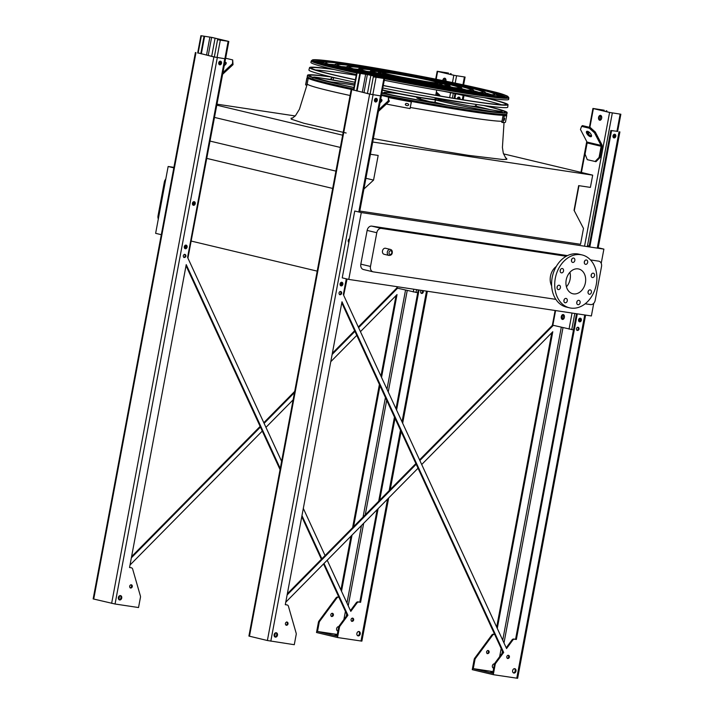 <?xml version="1.0" encoding="UTF-8"?>
<svg xmlns="http://www.w3.org/2000/svg" width="714" height="714" viewBox="0 0 714 714"><rect width="100%" height="100%" fill="white"/><g stroke="black" fill="none" stroke-linecap="round" stroke-linejoin="round"><path stroke-width="1.07" d="M385.542 248.267A3.088 2.356 103.4 0 0 382.534 250.721A3.088 2.356 103.4 0 0 384.105 254.273L388.934 255.425A3.088 2.356 -76.6 0 1 387.363 251.872A3.088 2.356 -76.6 0 1 390.371 249.418L385.542 248.267M585.185 303.78L590.567 304.592A4.944 3.766 103.4 0 0 595.199 300.299L601.509 266.572A4.944 3.766 103.4 0 0 598.93 261.199A4.944 3.766 103.4 0 0 598.698 261.154L590.478 259.923M566.229 256.264L381.437 228.435A4.944 3.766 103.4 0 0 376.796 232.719L370.486 266.447A4.944 3.766 103.4 0 0 373.065 271.82A4.944 3.766 103.4 0 0 373.306 271.864L555.849 299.362M556.26 266.492A13.343 10.157 103.4 0 0 551.636 285.841M348.771 279.415L342.229 277.862L354.742 211.014L361.284 212.576L348.771 279.415L591.379 315.963L593.753 303.28M361.284 212.576L603.892 249.115L601.224 263.323M363.649 269.562A4.944 3.766 -76.6 0 1 363.408 269.517A4.944 3.766 -76.6 0 1 360.829 264.144L370.486 266.447M376.796 232.719L367.139 230.417L360.829 264.144M367.139 230.417A4.944 3.766 -76.6 0 1 371.78 226.124L381.437 228.435M567.496 255.612L371.78 226.124M295.248 115.963L217.083 104.19M206.257 158.267L332.688 188.434M190.781 240.966L317.203 271.133M365.925 178.277L373.556 180.098L363.917 189.023M210.175 141.122L335.919 171.119M370.423 154.269L378.17 155.438L373.556 180.098M214.602 117.444L340.355 147.441M216.895 105.19L342.649 135.196M503.486 153.867L592.691 175.153L372.717 142.015M359.794 211.049L580.518 244.295L583.49 228.435L574.047 210.3L578.661 185.631L590.398 187.398L592.691 175.153M173.913 167.362L168.147 166.496L155.634 233.335L161.319 234.692M603.892 249.115L597.35 247.553M589.184 245.973L587.497 245.643M168.147 166.496L173.823 167.844M165.202 182.24L164.345 182.034L158.035 215.762L158.892 215.967M158.321 219.002A4.944 3.766 -76.6 0 1 158.035 215.762M164.345 182.034A4.944 3.766 -76.6 0 1 165.8 179.053M569.897 272.293A12.727 9.693 -76.6 0 1 570.129 279.183A12.727 9.693 -76.6 0 1 566.434 286.823M578.135 268.883A12.727 9.693 -76.6 0 1 578.751 268.999A12.727 9.693 -76.6 0 1 585.221 283.628A12.727 9.693 -76.6 0 1 572.842 293.757A12.727 9.693 -76.6 0 1 566.282 279.531A12.727 9.693 -76.6 0 1 578.135 268.883M563.542 270.936A2.222 1.696 103.4 0 0 562.382 268.526A2.222 1.696 103.4 0 0 560.222 270.294A2.222 1.696 103.4 0 0 561.347 272.855A2.222 1.696 103.4 0 0 563.542 270.936M560.419 287.653A2.222 1.696 103.4 0 0 559.258 285.243A2.222 1.696 103.4 0 0 557.09 287.01A2.222 1.696 103.4 0 0 558.223 289.563A2.222 1.696 103.4 0 0 560.419 287.653M567.282 300.835A2.222 1.696 103.4 0 0 566.122 298.425A2.222 1.696 103.4 0 0 563.953 300.192A2.222 1.696 103.4 0 0 565.086 302.754A2.222 1.696 103.4 0 0 567.282 300.835M580.116 302.772A2.222 1.696 103.4 0 0 578.956 300.353A2.222 1.696 103.4 0 0 576.787 302.129A2.222 1.696 103.4 0 0 577.921 304.682A2.222 1.696 103.4 0 0 580.116 302.772M591.406 292.321A2.222 1.696 103.4 0 0 590.246 289.902A2.222 1.696 103.4 0 0 588.077 291.678A2.222 1.696 103.4 0 0 589.211 294.23A2.222 1.696 103.4 0 0 591.406 292.321M594.53 275.604A2.222 1.696 103.4 0 0 593.37 273.194A2.222 1.696 103.4 0 0 591.21 274.961A2.222 1.696 103.4 0 0 592.334 277.514A2.222 1.696 103.4 0 0 594.53 275.604M587.667 262.422A2.222 1.696 103.4 0 0 586.506 260.003A2.222 1.696 103.4 0 0 584.347 261.779A2.222 1.696 103.4 0 0 585.471 264.332A2.222 1.696 103.4 0 0 587.667 262.422M574.832 260.485A2.222 1.696 103.4 0 0 573.672 258.075A2.222 1.696 103.4 0 0 571.503 259.842A2.222 1.696 103.4 0 0 572.637 262.404A2.222 1.696 103.4 0 0 574.832 260.485M580.794 254.693A27.177 20.697 -76.6 0 1 582.106 254.943A27.177 20.697 -76.6 0 1 595.931 286.18A27.177 20.697 -76.6 0 1 569.486 307.814A27.177 20.697 -76.6 0 1 555.474 277.434A27.177 20.697 -76.6 0 1 580.794 254.693M569.486 307.814L566.372 307.074A27.177 20.697 -76.6 0 1 552.359 276.684A27.177 20.697 -76.6 0 1 577.68 253.943A27.177 20.697 -76.6 0 1 578.992 254.202L582.106 254.943M560.481 269.615A2.222 1.696 -76.6 0 1 560.428 270.195A2.222 1.696 -76.6 0 1 560.142 271.017M557.348 286.323A2.222 1.696 -76.6 0 1 557.304 286.912A2.222 1.696 -76.6 0 1 557.009 287.733M564.212 299.514A2.222 1.696 -76.6 0 1 564.167 300.094A2.222 1.696 -76.6 0 1 563.881 300.915M577.046 301.442A2.222 1.696 -76.6 0 1 577.001 302.031A2.222 1.696 -76.6 0 1 576.716 302.852M588.336 290.991A2.222 1.696 -76.6 0 1 588.291 291.58A2.222 1.696 -76.6 0 1 587.997 292.401M591.46 274.283A2.222 1.696 -76.6 0 1 591.415 274.863A2.222 1.696 -76.6 0 1 591.13 275.684M584.596 261.092A2.222 1.696 -76.6 0 1 584.552 261.681A2.222 1.696 -76.6 0 1 584.266 262.502M571.762 259.164A2.222 1.696 -76.6 0 1 571.718 259.744A2.222 1.696 -76.6 0 1 571.432 260.565M384.123 78.495L367.924 74.631L356.67 72.864L367.371 74.542L383.57 78.406L373.315 76.862L384.123 78.495M349.03 239.074A1.731 1.321 -76.6 0 1 349.298 240.091M349.164 240.823A1.731 1.321 -76.6 0 1 348.378 241.814M340.899 282.503A1.731 1.321 -76.6 0 1 340.248 285.243M343.675 295.293L347.075 279.013M374.823 101.566A1.731 1.321 103.4 0 0 375.573 98.443M348.53 242.046A1.731 1.321 103.4 0 0 348.976 241.841M340.408 285.484A1.731 1.321 103.4 0 0 341.149 282.36M367.442 93.489L370.673 76.237M375.323 98.586A1.731 1.321 -76.6 0 1 374.671 101.326M357.089 91.026L360.329 73.72M356.536 90.892L359.767 73.631M380.526 100.263A3.463 1.687 152.5 0 1 381.606 100.29A3.463 1.687 152.5 0 1 381.972 100.424M388.282 100.852L388.443 97.077L388.782 101.807L388.282 100.852L378.768 109.661M378.447 111.375L388.782 101.807M388.443 97.077L381.437 95.408M380.714 99.273A3.463 1.687 152.5 0 1 381.115 99.335A3.463 1.687 152.5 0 1 381.883 99.862A3.463 1.687 152.5 0 1 380.08 102.673M563.489 314.642A2.472 1.598 -81.4 0 0 561.847 316.713A2.472 1.598 -81.4 0 0 562.766 319.453M600.001 157.562L602.089 146.441A2.472 1.883 103.4 0 0 601.866 144.639L595.298 132.036L594.476 132.795L601.045 145.397A1.232 0.937 -76.6 0 1 601.152 146.299L599.073 157.428L600.001 157.562L595.985 161.676L587.265 159.677L585.052 154.081L587.14 142.952A1.232 0.937 -76.6 0 0 587.024 142.059L580.464 129.448L581.589 126.36L582.401 125.602L590.192 127.467L595.298 132.036M601.679 118.167A2.472 1.598 98.6 0 1 599.76 120.247A2.472 1.598 98.6 0 1 598.546 117.56A2.472 1.598 98.6 0 1 600.492 115.356A2.472 1.598 98.6 0 1 601.679 118.167M593.388 108.59L609.586 112.455L620.85 114.222L610.149 112.535L593.95 108.671L604.196 110.215L592.932 108.448L593.388 108.59L589.871 127.387M555.126 310.501L552.386 325.12L573.476 329.904M564.399 317.373A2.472 1.598 98.6 0 1 562.48 319.444A2.472 1.598 98.6 0 1 561.266 316.766A2.472 1.598 98.6 0 1 563.212 314.562A2.472 1.598 98.6 0 1 564.399 317.373M600.769 115.436A2.472 1.598 -81.4 0 0 599.126 117.515A2.472 1.598 -81.4 0 0 600.046 120.247M579.402 318.426A1.731 1.321 -76.6 0 1 578.751 321.166M578.911 321.407A1.731 1.321 103.4 0 0 579.652 318.283M613.326 137.49A1.731 1.321 103.4 0 0 614.076 134.366M606.677 111.714L606.846 110.849M606.132 111.58L606.284 110.759M613.826 134.509A1.731 1.321 -76.6 0 1 613.174 137.249M587.203 131.26A3.463 1.482 -132.8 0 0 588.488 134A3.463 1.482 -132.8 0 0 591.183 135.91A3.463 1.482 -132.8 0 0 591.549 135.963M594.476 132.795L589.371 128.225L581.589 126.36M589.371 128.225L590.192 127.467M590.362 136.669A3.463 1.482 -132.8 0 0 591.317 136.535A3.463 1.482 -132.8 0 0 590.05 132.991A3.463 1.482 -132.8 0 0 586.613 131.456A3.463 1.482 -132.8 0 0 587.265 134.241A3.463 1.482 -132.8 0 0 590.362 136.669M595.048 161.534L599.073 157.428M442.769 80.566A2.472 1.598 98.6 0 1 444.733 78.192A2.472 1.598 98.6 0 1 445.929 81.012A2.472 1.598 98.6 0 1 445.884 81.2M437.628 71.427L453.827 75.291L465.091 77.058L454.39 75.372L438.191 71.507L448.437 73.051L437.182 71.284L437.628 71.427L436.165 79.245M396.877 286.662L397.082 288.099L417.717 292.74M445.009 78.272A2.472 1.598 -81.4 0 0 443.367 80.352A2.472 1.598 -81.4 0 0 443.323 80.673M458.7 99.121A1.731 1.321 103.4 0 0 458.317 97.202M450.927 74.551L451.087 73.685M450.373 74.417L450.525 73.604M458.067 97.345A1.731 1.321 -76.6 0 1 458.218 99.05M436.343 92.008L439.547 94.873L438.735 95.649M440.092 95.926L439.547 94.873M438.726 95.631L436.102 93.284M228.373 41.332L212.174 37.467L200.911 35.7L211.612 37.387L227.811 41.251L217.565 39.707L228.373 41.332M193.271 201.91A1.731 1.321 -76.6 0 1 192.619 204.65M185.149 245.339A1.731 1.321 -76.6 0 1 184.489 248.079M187.916 258.129L228.819 41.474M219.073 64.403A1.731 1.321 103.4 0 0 219.814 61.279M192.78 204.891A1.731 1.321 103.4 0 0 193.521 201.767M184.649 248.32A1.731 1.321 103.4 0 0 185.399 245.197M211.683 56.335L214.914 39.074M219.564 61.422A1.731 1.321 -76.6 0 1 218.912 64.162M201.33 53.862L204.57 36.557M200.786 53.728L204.008 36.468M224.776 63.1A3.463 1.687 152.5 0 1 225.856 63.127A3.463 1.687 152.5 0 1 226.213 63.26M232.532 63.689L232.693 59.914L233.023 64.653L232.532 63.689L223.018 72.498M222.697 74.22L233.023 64.653M232.693 59.914L225.686 58.245M224.955 62.118A3.463 1.687 152.5 0 1 225.356 62.172A3.463 1.687 152.5 0 1 226.133 62.698A3.463 1.687 152.5 0 1 224.321 65.51M496.694 627.142L551.788 332.769M497.274 628.4L552.788 331.751L421.706 464.511M341.783 302.852L502.906 652.257L503.682 652.444L495.739 663.208A2.472 1.883 103.4 0 0 495.195 664.475L493.285 674.676L517.632 678.3L585.605 315.088M502.906 652.257L494.963 663.02A2.472 1.883 103.4 0 0 494.418 664.288L492.74 673.284L473.266 668.634L493.044 671.615M492.91 672.338L490.821 672.053L492.874 672.534M576.501 313.723L515.57 639.298L516.347 639.485L577.296 313.839M589.8 246.99L611.568 130.68L617.646 131.305M589.014 246.874L610.791 130.492L611.568 130.68M286.537 604.82A2.472 1.883 103.4 0 0 286.421 604.794A2.472 1.883 103.4 0 0 286.305 604.767L285.314 604.615M358.794 211.978L380.517 95.872L370.575 94.239L353.457 90.018M515.57 639.298L513.794 639.03A2.472 1.883 103.4 0 0 512.018 639.905L506.208 647.776M617.637 131.385L610.791 130.492M577.724 327.208A1.731 1.321 -76.6 0 1 576.957 330.412M514.419 668.67A2.222 1.696 -76.6 0 1 515.205 670.928A2.222 1.696 -76.6 0 1 513.42 672.874M614.415 134.268A1.856 1.41 -76.6 0 1 615.013 136.115A1.856 1.41 -76.6 0 1 613.585 137.731M579.991 318.185A1.856 1.41 -76.6 0 1 580.589 320.033A1.856 1.41 -76.6 0 1 579.17 321.648M508.091 655.256A1.731 1.321 -76.6 0 1 507.333 658.46M339.569 294.659A1.731 1.321 103.4 0 0 340.337 291.455M275.916 632.747A2.222 1.696 -76.6 0 1 276.675 635.148A2.222 1.696 -76.6 0 1 274.917 636.95M286.733 621.921A1.731 1.321 -76.6 0 1 285.966 625.125M375.912 98.345A1.856 1.41 -76.6 0 1 376.483 100.308A1.856 1.41 -76.6 0 1 375.082 101.799M341.488 282.262A1.856 1.41 -76.6 0 1 342.06 284.226A1.856 1.41 -76.6 0 1 340.667 285.725M287.117 594.958L416.2 464.234M419.868 460.521L553.305 325.379M275.345 632.907L274.631 636.718M418.038 468.223L285.77 602.188M473.266 668.634L474.953 659.647A2.472 1.883 -76.6 0 1 475.497 658.379L492.553 635.264A2.472 1.883 -76.6 0 1 494.32 634.389L494.686 634.443M489.152 652.319A1.731 1.321 103.4 0 0 486.573 651.82A1.731 1.321 103.4 0 0 489.152 652.319M494.534 663.859A2.222 1.696 103.4 0 0 492.41 665.671A2.222 1.696 103.4 0 0 493.544 668.197A2.222 1.696 103.4 0 0 493.686 668.215M353.466 89.955L369.647 94.105L380.517 95.872M287.34 593.762L415.896 463.564M419.555 459.861L552.529 325.182M474.953 659.647L474.167 659.459L472.257 669.661L493.285 674.676M474.167 659.459A2.472 1.883 -76.6 0 1 474.712 658.192L491.767 635.076A2.472 1.883 -76.6 0 1 493.544 634.202L494.65 634.371M487.849 650.427A1.731 1.321 -76.6 0 1 487.082 653.631M493.749 667.876A2.222 1.696 -76.6 0 1 493.169 668.036M516.347 639.485L514.571 639.217A2.472 1.883 103.4 0 0 512.795 640.092L506.565 648.544L343.336 294.561L346.281 278.826M351.172 89.652L248.909 636.067L267.384 640.52L294.284 644.706L296.194 634.505A2.472 1.883 103.4 0 0 296.14 633.139L288.438 606.302A2.472 1.883 103.4 0 0 287.198 604.972A2.472 1.883 103.4 0 0 287.082 604.954L285.297 604.687L341.988 301.781L503.682 652.444M579.036 329.1A1.731 1.321 103.4 0 0 576.448 328.601A1.731 1.321 103.4 0 0 579.036 329.1M515.99 671.115A2.222 1.696 103.4 0 0 514.83 668.697A2.222 1.696 103.4 0 0 512.661 670.473A2.222 1.696 103.4 0 0 513.794 673.025A2.222 1.696 103.4 0 0 515.99 671.115M615.789 136.303A1.856 1.41 103.4 0 0 614.816 134.286A1.856 1.41 103.4 0 0 613.014 135.767A1.856 1.41 103.4 0 0 613.96 137.891A1.856 1.41 103.4 0 0 615.789 136.303M581.366 320.22A1.856 1.41 103.4 0 0 580.402 318.203A1.856 1.41 103.4 0 0 578.599 319.685A1.856 1.41 103.4 0 0 579.545 321.809A1.856 1.41 103.4 0 0 581.366 320.22M509.403 657.148A1.731 1.321 103.4 0 0 506.815 656.648A1.731 1.321 103.4 0 0 509.403 657.148M341.649 293.347A1.731 1.321 103.4 0 0 339.061 292.838A1.731 1.321 103.4 0 0 341.649 293.347M274.131 634.684A2.222 1.696 103.4 0 0 275.292 637.102A2.222 1.696 103.4 0 0 277.451 635.335A2.222 1.696 103.4 0 0 276.318 632.774A2.222 1.696 103.4 0 0 274.131 634.684M285.43 623.411A1.731 1.321 103.4 0 0 288.019 623.92A1.731 1.321 103.4 0 0 285.43 623.411M374.484 99.96A1.856 1.41 103.4 0 0 375.457 101.968A1.856 1.41 103.4 0 0 377.26 100.495A1.856 1.41 103.4 0 0 376.314 98.362A1.856 1.41 103.4 0 0 374.484 99.96M340.069 283.877A1.856 1.41 103.4 0 0 341.033 285.886A1.856 1.41 103.4 0 0 342.836 284.413A1.856 1.41 103.4 0 0 341.899 282.28A1.856 1.41 103.4 0 0 340.069 283.877M349.53 238.851A1.856 1.41 103.4 0 0 348.2 240.439A1.856 1.41 103.4 0 0 348.878 242.341M340.935 589.978L351.02 536.098M352.6 527.673L379.402 384.435M380.955 376.144L396.029 295.605M341.515 591.237L352.029 535.081M353.6 526.655L379.982 385.694M381.535 377.403L397.029 294.587L360.445 331.653M323.549 563.917L347.147 615.102L347.923 615.281L339.989 626.044A2.472 1.883 103.4 0 0 339.445 627.311L337.535 637.522L361.882 641.136L388.675 497.961M347.147 615.102L339.204 625.857A2.472 1.883 103.4 0 0 338.659 627.133L336.981 636.12L317.507 631.471L319.194 622.483A2.472 1.883 -76.6 0 1 319.738 621.216L336.794 598.1A2.472 1.883 -76.6 0 1 338.57 597.225L338.927 597.279M356.777 335.366L330.769 361.695M293.124 399.831L265.947 427.347M262.288 431.06L130.01 565.024M317.507 631.471L337.294 634.451M131.367 557.804L260.44 427.07M264.109 423.357L294.471 392.611M332.126 354.474L354.938 331.367M358.598 327.664L397.555 288.215M281.611 461.324L187.586 257.397L224.767 58.718L214.825 57.075L197.698 52.854M119.586 595.753L118.872 599.555M333.402 615.156A1.731 1.321 103.4 0 0 330.814 614.656A1.731 1.321 103.4 0 0 333.402 615.156M338.775 626.696A2.222 1.696 103.4 0 0 336.651 628.507A2.222 1.696 103.4 0 0 337.793 631.033A2.222 1.696 103.4 0 0 337.927 631.06M186.033 265.688L280.058 469.616M301.772 516.686L321.398 559.267M130.778 567.666A2.472 1.883 103.4 0 0 130.662 567.63A2.472 1.883 103.4 0 0 130.546 567.603L129.555 567.46M377.126 509.662L359.82 602.134L358.035 601.866A2.472 1.883 103.4 0 0 356.259 602.741L350.458 610.613M378.697 501.237L394.449 417.065M396.002 408.774L418.252 289.884M454.095 98.371L454.979 93.623M422.349 290.5A1.731 1.321 -76.6 0 1 421.206 293.249M358.669 631.506A2.222 1.696 -76.6 0 1 359.454 633.764A2.222 1.696 -76.6 0 1 357.66 635.71M458.656 97.104A1.856 1.41 -76.6 0 1 459.254 98.951A1.856 1.41 -76.6 0 1 459.191 99.201M352.341 618.101A1.731 1.321 -76.6 0 1 351.574 621.305M183.819 257.495A1.731 1.321 103.4 0 0 184.587 254.291M120.166 595.583A2.222 1.696 -76.6 0 1 120.952 597.841A2.222 1.696 -76.6 0 1 119.158 599.787M130.974 584.757A1.731 1.321 -76.6 0 1 130.207 587.961M220.153 61.181A1.856 1.41 -76.6 0 1 220.751 63.028A1.856 1.41 -76.6 0 1 219.332 64.644M185.729 245.098A1.856 1.41 -76.6 0 1 186.327 246.946A1.856 1.41 -76.6 0 1 184.908 248.561M193.86 201.669A1.856 1.41 -76.6 0 1 194.458 203.517A1.856 1.41 -76.6 0 1 193.039 205.123M359.82 602.134L360.597 602.321L378.125 508.645M379.705 500.219L395.029 418.324M396.582 410.032L419.047 290M454.88 98.505L455.764 93.784M337.535 637.522L316.507 632.506L318.417 622.296A2.472 1.883 -76.6 0 1 318.962 621.028L336.017 597.913A2.472 1.883 -76.6 0 1 337.784 597.038L338.891 597.207M360.597 602.321L358.812 602.054A2.472 1.883 103.4 0 0 357.045 602.928L350.806 611.38L327.208 560.213M325.066 555.554L303.316 508.395M197.716 52.791L213.888 56.941L224.767 58.718M195.413 52.488L93.15 598.912L115.052 604.008L138.534 607.543L140.444 597.341A2.472 1.883 103.4 0 0 140.39 595.985L132.679 569.138A2.472 1.883 103.4 0 0 131.447 567.817A2.472 1.883 103.4 0 0 131.322 567.791L129.546 567.523L186.229 264.617L280.263 468.545M301.968 515.615L321.871 558.785M324.022 563.444L347.923 615.281M421.34 290.348A1.731 1.321 103.4 0 0 421.572 293.427A1.731 1.321 103.4 0 0 423.09 290.616M360.231 633.952A2.222 1.696 103.4 0 0 359.071 631.533A2.222 1.696 103.4 0 0 356.911 633.309A2.222 1.696 103.4 0 0 358.035 635.862A2.222 1.696 103.4 0 0 360.231 633.952M459.986 99.326A1.856 1.41 103.4 0 0 460.03 99.139A1.856 1.41 103.4 0 0 459.066 97.131A1.856 1.41 103.4 0 0 457.21 98.88M353.653 619.984A1.731 1.321 103.4 0 0 351.065 619.484A1.731 1.321 103.4 0 0 353.653 619.984M185.89 256.183A1.731 1.321 103.4 0 0 183.311 255.683A1.731 1.321 103.4 0 0 185.89 256.183M121.728 598.029A2.222 1.696 103.4 0 0 120.568 595.61A2.222 1.696 103.4 0 0 118.399 597.386A2.222 1.696 103.4 0 0 119.533 599.938A2.222 1.696 103.4 0 0 121.728 598.029M132.286 586.649A1.731 1.321 103.4 0 0 129.698 586.14A1.731 1.321 103.4 0 0 132.286 586.649M221.527 63.216A1.856 1.41 103.4 0 0 220.564 61.199A1.856 1.41 103.4 0 0 218.761 62.68A1.856 1.41 103.4 0 0 219.698 64.804A1.856 1.41 103.4 0 0 221.527 63.216M187.104 247.133A1.856 1.41 103.4 0 0 186.14 245.125A1.856 1.41 103.4 0 0 184.337 246.598A1.856 1.41 103.4 0 0 185.283 248.722A1.856 1.41 103.4 0 0 187.104 247.133M195.234 203.704A1.856 1.41 103.4 0 0 194.27 201.687A1.856 1.41 103.4 0 0 192.468 203.169A1.856 1.41 103.4 0 0 193.405 205.293A1.856 1.41 103.4 0 0 195.234 203.704M131.59 556.599L260.137 426.41M263.805 422.697L294.695 391.406M332.349 353.269L354.635 330.707M358.294 326.994L396.779 288.019M331.323 616.468A1.731 1.321 103.4 0 0 332.09 613.264M337.419 630.881A2.222 1.696 103.4 0 0 337.99 630.712M337.16 635.174L335.062 634.889L337.115 635.371M381.829 93.293A101.495 4.248 10.6 0 0 471.32 109.153A101.495 4.248 10.6 0 0 507.11 112.544A101.495 4.248 10.6 0 0 484.886 105.654M443.082 96.533A101.495 4.248 10.6 0 0 435.772 95.06M330.778 76.817A101.495 4.248 10.6 0 0 307.573 75.202A101.495 4.248 10.6 0 0 353.921 87.554M325.459 78.745A99.683 4.168 -169.4 0 1 331.35 79.495M475.694 106.145A99.683 4.168 -169.4 0 1 490.045 109.608M381.847 93.213A99.514 4.159 10.6 0 0 470.08 108.858A99.514 4.159 10.6 0 0 505.155 112.178A99.514 4.159 10.6 0 0 483.601 105.485M440.235 96.042A99.514 4.159 10.6 0 0 435.754 95.14M332.037 77.112A99.514 4.159 10.6 0 0 309.519 75.568A99.514 4.159 10.6 0 0 353.939 87.456M485.324 92.865A85.975 3.597 -169.4 0 1 491.303 94.659M328.779 64.242A85.975 3.597 -169.4 0 1 335 64.733M464.421 91.41A85.975 3.597 10.6 0 0 494.731 94.293A85.975 3.597 10.6 0 0 410.88 74.943A85.975 3.597 10.6 0 0 325.709 62.662A85.975 3.597 10.6 0 0 374.136 75.041A85.975 3.597 10.6 0 0 464.421 91.41M465.983 91.785A88.447 3.695 10.6 0 0 497.158 94.748A88.447 3.695 10.6 0 0 410.898 74.845A88.447 3.695 10.6 0 0 323.281 62.207A88.447 3.695 10.6 0 0 373.092 74.943A88.447 3.695 10.6 0 0 465.983 91.785M473.516 90.785A73.997 3.097 -169.4 0 1 478.969 92.347M341.105 66.545A73.997 3.097 -169.4 0 1 346.754 67.062M456.871 89.607A73.997 3.097 10.6 0 0 482.95 92.088A73.997 3.097 10.6 0 0 410.791 75.434A73.997 3.097 10.6 0 0 337.49 64.867A73.997 3.097 10.6 0 0 379.161 75.523A73.997 3.097 10.6 0 0 456.871 89.607M458.424 89.982A76.469 3.195 10.6 0 0 485.386 92.543A76.469 3.195 10.6 0 0 410.809 75.336A76.469 3.195 10.6 0 0 335.062 64.412A76.469 3.195 10.6 0 0 378.125 75.425A76.469 3.195 10.6 0 0 458.424 89.982M461.717 88.723A62.011 2.597 -169.4 0 1 466.403 90M353.671 68.901A62.011 2.597 -169.4 0 1 358.508 69.401M449.311 87.804A62.011 2.597 10.6 0 0 471.178 89.884A62.011 2.597 10.6 0 0 410.702 75.925A62.011 2.597 10.6 0 0 349.262 67.071A62.011 2.597 10.6 0 0 384.194 76.005A62.011 2.597 10.6 0 0 449.311 87.804M450.873 88.179A64.483 2.695 10.6 0 0 473.605 90.339A64.483 2.695 10.6 0 0 410.72 75.827A64.483 2.695 10.6 0 0 346.834 66.616A64.483 2.695 10.6 0 0 383.15 75.898A64.483 2.695 10.6 0 0 450.873 88.179M449.909 86.662A50.034 2.088 -169.4 0 1 453.399 87.563M366.684 71.338A50.034 2.088 -169.4 0 1 370.254 71.757M441.761 86.001A50.034 2.088 10.6 0 0 459.397 87.679A50.034 2.088 10.6 0 0 410.604 76.425A50.034 2.088 10.6 0 0 361.043 69.276A50.034 2.088 10.6 0 0 389.219 76.478A50.034 2.088 10.6 0 0 441.761 86.001M443.323 86.376A52.506 2.196 10.6 0 0 461.824 88.134A52.506 2.196 10.6 0 0 410.621 76.318A52.506 2.196 10.6 0 0 358.615 68.821A52.506 2.196 10.6 0 0 388.184 76.38A52.506 2.196 10.6 0 0 443.323 86.376M383.275 72.319A38.047 1.589 10.6 0 0 372.824 71.48A38.047 1.589 10.6 0 0 394.253 76.96A38.047 1.589 10.6 0 0 434.21 84.198A38.047 1.589 10.6 0 0 447.616 85.475A38.047 1.589 10.6 0 0 437.575 82.485M384.659 72.382A40.519 1.696 10.6 0 0 370.396 71.025A40.519 1.696 10.6 0 0 393.209 76.862A40.519 1.696 10.6 0 0 435.763 84.573A40.519 1.696 10.6 0 0 450.043 85.93A40.519 1.696 10.6 0 0 436.263 82.039M382.409 90.196A34.093 1.428 10.6 0 0 428.828 99.014A34.093 1.428 10.6 0 0 440.85 100.156A34.093 1.428 10.6 0 0 435.165 98.273M382.481 89.857A29.158 1.223 10.6 0 0 425.714 98.273A29.158 1.223 10.6 0 0 435.995 99.246A29.158 1.223 10.6 0 0 435.076 98.755M429.06 101.54A34.093 1.428 10.6 0 0 435.335 102.397M381.963 92.624A34.093 1.428 10.6 0 0 383.489 92.981M441.314 100.174A34.593 1.446 -169.4 0 1 441.332 100.246A34.593 1.446 -169.4 0 1 435.968 100.031A56.085 2.347 10.6 0 0 484.806 110.34L492.285 111.536A95.988 4.016 10.6 0 0 501.647 111.625L499.818 111.241A52.934 2.213 -169.4 0 1 441.555 100.192L441.314 100.174M446.339 105.056A56.085 2.347 -169.4 0 1 435.513 102.45L434.987 101.147L435.968 100.031M435.513 102.45L446.304 105.047M499.755 111.232A1.232 0.634 99.2 0 1 499.782 111.232C479.612 107.921 460.218 104.244 441.6 100.201L441.555 100.192M419.047 97.452A34.593 1.446 -169.4 0 1 398.742 93.704A56.085 2.347 10.6 0 0 387.675 94.016L394.547 95.542A95.988 4.016 10.6 0 0 433.764 102.745L434.228 102.736A52.934 2.213 -169.4 0 1 419.859 97.604L419.047 97.452M420.394 99.291L420.519 98.639L420.394 99.291M420.385 99.023L419.859 97.604M382.659 72.632A32.433 1.357 10.6 0 0 378.34 72.507A32.433 1.357 10.6 0 0 396.609 77.183A32.433 1.357 10.6 0 0 430.667 83.359A32.433 1.357 10.6 0 0 442.1 84.448A32.433 1.357 10.6 0 0 438.03 82.994M425.464 81.45A28.167 1.178 10.6 0 0 438.066 82.806A28.167 1.178 10.6 0 0 410.595 76.469A28.167 1.178 10.6 0 0 382.695 72.444A28.167 1.178 10.6 0 0 402.642 77.335L425.464 81.45L425.303 82.297A28.167 1.178 10.6 0 0 437.905 83.663L438.066 82.806M402.642 77.335L402.482 78.183L425.303 82.297M382.695 72.444L382.534 73.292A28.167 1.178 10.6 0 0 402.482 78.183M306.065 82.378L306.422 80.441A101.665 4.248 10.6 0 0 306.44 80.504L306.074 82.44A101.665 4.248 -169.4 0 1 306.065 82.378L305.619 84.707A101.665 4.248 10.6 0 0 305.717 84.957L306.94 85.189L308.189 78.513A100.433 4.204 -169.4 0 1 308.082 78.263A100.433 4.204 -169.4 0 1 308.109 78.201M307.502 77.701A101.665 4.248 10.6 0 0 306.868 78.031L306.422 80.441M306.868 78.031A101.665 4.248 10.6 0 0 306.966 78.281L305.717 84.957M306.966 78.281L308.207 78.272M406.453 103.441A101.665 4.248 10.6 0 0 407.917 103.717C409.051 104.601 408.935 105.244 407.551 105.663A101.665 4.248 -169.4 0 1 406.087 105.386C404.954 104.503 405.07 103.86 406.453 103.441L405.98 103.468M388.55 100.031C389.666 100.924 389.549 101.566 388.184 101.977M386.345 104.065A101.665 4.248 10.6 0 0 410.041 108.573L411.398 101.861A100.433 4.204 -169.4 0 1 388.693 97.559M388.728 97.613A101.665 4.248 10.6 0 0 411.291 101.897L410.041 108.573M406.561 103.414C405.177 103.825 405.061 104.467 406.195 105.351A100.433 4.204 10.6 0 0 407.658 105.627M506.297 117.765L505.485 122.112A101.665 4.248 10.6 0 1 503.013 122.576L504.262 115.9A101.665 4.248 10.6 0 0 506.735 115.436A101.665 4.248 10.6 0 0 506.637 115.195L505.905 115.052M504.423 118.256A101.665 4.248 10.6 0 0 504.7 118.247L504.334 120.184A101.665 4.248 -169.4 0 1 504.057 120.193L504.423 118.256M505.521 115.15A100.433 4.204 -169.4 0 1 505.521 115.213A100.433 4.204 -169.4 0 1 503.04 115.668L501.79 122.335L503.013 122.576M503.04 115.668L504.262 115.9M315.597 69.99A99.157 4.15 -169.4 0 1 345.817 73.694A99.157 4.15 -169.4 0 1 356.206 75.309M443.028 91.151A99.157 4.15 -169.4 0 1 501.514 104.779M383.293 85.484A98.987 4.141 10.6 0 0 471.178 101.067A98.987 4.141 10.6 0 0 506.074 104.378A98.987 4.141 10.6 0 0 484.36 97.648M334.161 69.544A98.987 4.141 10.6 0 0 311.482 67.964A98.987 4.141 10.6 0 0 355.385 79.727M383.275 85.573A100.969 4.222 10.6 0 0 472.427 101.37A100.969 4.222 10.6 0 0 508.02 104.744L507.734 107.198A101.138 4.23 -169.4 0 1 382.82 88M354.912 82.262A101.138 4.23 -169.4 0 1 308.921 69.99L309.537 67.598A100.969 4.222 10.6 0 0 355.367 79.825M508.02 104.744A100.969 4.222 10.6 0 0 485.645 97.827M332.902 69.24A100.969 4.222 10.6 0 0 309.537 67.598M497.042 95.381A98.621 4.123 -169.4 0 1 502.62 97.042M317.364 62.377A98.621 4.123 -169.4 0 1 323.165 62.841M497.123 94.962A97.961 4.097 -169.4 0 1 503.914 97.095M316.132 61.957A97.961 4.097 -169.4 0 1 323.237 62.421M384.551 78.754A100.495 4.204 -169.4 0 0 473.409 94.498A100.495 4.204 -169.4 0 0 508.832 97.854L508.654 99.398A100.603 4.204 -169.4 0 1 384.266 80.28M356.357 74.533A100.603 4.204 -169.4 0 1 310.885 62.386L311.277 60.886A100.495 4.204 -169.4 0 0 356.643 72.998M505.485 157.83L506.628 158.392L506.824 159.347L502.87 159.508L468.402 155.349L431.31 149.297L373.36 138.552M346.165 133.009L303.878 123.263L291.241 119.158L291.053 118.203L292.704 118.015M410.345 107.502L468.982 117.462C485.948 120.014 496.953 121.282 501.987 121.282M307.154 84.02C308.51 85.734 322.817 89.553 350.074 95.498M391.825 252.818A1.856 1.41 103.4 0 0 390.022 250.926A1.856 1.41 103.4 0 0 389.433 254.077A1.856 1.41 103.4 0 0 391.825 252.818M363.979 92.668L367.371 74.542M353.894 90.259L357.116 72.998M343.425 294.748L346.397 278.853M358.91 212.004L383.882 78.567M372.824 94.65L376.055 77.389M370.084 94.123L373.315 76.862M362.284 92.258L365.657 74.22M569.04 329.127L572.048 313.053M584.552 246.205L609.586 112.455M552.841 325.263L555.59 310.572M574.27 210.737L578.965 185.676M581.437 172.467L587.095 142.22M588.604 134.134L588.996 132.036M562.694 319.417L563.578 314.687M616.923 131.412L620.145 114.151M571.771 329.645L574.806 313.464M587.31 246.616L612.326 112.973M603.482 110.947L603.633 110.135M599.974 120.211L600.867 115.49M601.786 110.545L601.929 109.804M601.045 145.397L587.024 142.059M601.152 146.299L587.14 142.952M413.281 291.964L413.799 289.215M449.65 97.639L450.57 92.695M452.471 82.547L453.827 75.291M397.082 288.099L397.341 286.733M462.047 89.545L462.172 88.839M462.94 84.761L464.395 76.996M416.021 292.49L416.557 289.625M452.399 98.095L453.301 93.266M455.202 83.119L456.567 75.809M447.732 73.783L447.883 72.971M444.617 80.941L445.108 78.326M446.036 73.381L446.17 72.641M208.22 55.505L211.612 37.387M198.135 53.095L201.366 35.843M187.666 257.584L228.123 41.403M217.065 57.486L220.296 40.225M214.334 56.959L217.565 39.707M206.524 55.103L209.898 37.057M494.963 663.02L495.739 663.208M502.022 653.462L502.433 651.239M503.986 642.948L562.989 327.681M499.648 656.675L501.174 648.508M502.727 640.217L561.293 327.28M516.766 678.22L584.748 314.963M597.359 247.562L619.029 131.795M270.811 641.172L373.065 94.757M494.418 664.288L495.195 664.475M513.794 639.03L514.571 639.217M512.018 639.905L512.795 640.092M494.32 634.389L493.544 634.202M492.553 635.264L491.767 635.076M475.497 658.379L474.712 658.192M267.384 640.52L369.647 94.105M249.472 636.245L351.734 89.83M286.305 604.767L287.082 604.954M339.204 625.857L339.989 626.044M343.889 619.511L345.415 611.345M346.968 603.053L361.48 525.504M363.06 517.079L385.435 397.511M386.988 389.219L405.534 290.116M346.263 616.298L346.674 614.085M348.227 605.793L363.667 523.291M365.247 514.865L386.693 400.242M388.246 391.95L407.23 290.518M115.052 604.008L217.315 57.593M361.007 641.056L387.577 499.068M389.157 490.643L400.483 430.14M402.036 421.849L426.499 291.125M462.324 99.701L463.136 95.355M338.659 627.133L339.445 627.311M319.194 622.483L318.417 622.296M358.035 601.866L358.812 602.054M356.259 602.741L357.045 602.928M319.738 621.216L318.962 621.028M336.794 598.1L336.017 597.913M338.57 597.225L337.784 597.038M93.721 599.082L195.975 52.666M111.634 603.357L213.888 56.941M130.546 567.603L131.322 567.791M381.571 94.694A101.593 4.248 10.6 0 0 471.124 110.554A101.593 4.248 10.6 0 0 506.94 113.954L505.753 115.097L503.816 115.293C498.783 115.329 487.626 114.044 470.347 111.455L388.416 97.068A100.612 4.204 -169.4 0 0 470.312 111.446A100.612 4.204 -169.4 0 0 505.476 114.392M307.573 75.202L307.216 76.576A101.593 4.248 10.6 0 0 353.653 88.947M307.216 76.576L307.52 77.728L309.644 78.951L336.615 86.198L353.475 89.937A100.612 4.204 -169.4 0 1 308.421 77.514M332.554 77.433A1.232 0.982 97.5 0 1 332.653 77.433L334.313 77.656A95.988 4.016 10.6 0 0 332.724 77.451L333.563 77.692A52.934 2.213 -169.4 0 1 338.963 78.736M333.081 80.022L333.563 77.692M331.796 79.807L331.028 78.415L332.653 77.433A1.232 0.982 97.5 0 1 332.724 77.451M435.192 98.139A56.085 2.347 10.6 0 0 470.062 103.512M475.56 104.333A1.232 1.187 -87.5 0 1 474.426 106.35A56.085 2.347 -169.4 0 1 470.142 106.002M499.782 111.232A1.232 0.634 99.2 0 1 499.818 111.241C501.558 111.232 502.504 111.848 502.629 113.062M502.638 112.642A1.232 1.232 -141.2 0 0 501.647 111.625M492.91 111.919A1.232 1.116 -84.4 0 0 492.285 111.536M484.726 110.929L484.806 110.34M386.836 94.194A1.232 1.16 -72.7 0 1 387.675 94.016M317.712 77.505A1.232 0.75 98.8 0 0 317.668 77.505L354.599 83.922A56.085 2.347 10.6 0 0 317.712 77.505L314.481 77.264A95.988 4.016 10.6 0 0 329.359 81.619L331.474 82.003A52.934 2.213 -169.4 0 1 354.358 85.198M332.224 82.565A1.232 1.133 -85 0 0 331.474 82.003M328.77 81.735A1.232 1.017 -75.9 0 1 329.359 81.619M313.473 77.54A1.232 1.214 -66.9 0 1 314.481 77.264M347.486 63.51A99.505 4.159 10.6 0 0 376.59 76.175A99.505 4.159 10.6 0 0 506.583 95.747A99.505 4.159 10.6 0 0 347.486 63.51M347.843 63.591A98.951 4.141 -169.4 0 1 506.039 95.649A98.951 4.141 -169.4 0 1 376.787 76.184A98.951 4.141 -169.4 0 1 347.843 63.591M327.244 61.85A97.961 4.097 10.6 0 0 314.151 61.154M506.047 97.068A97.961 4.097 10.6 0 0 493.588 92.981M373.065 271.82L363.408 269.517M504.039 122.54L502.415 147.495L503.308 153.207L505.753 158.071M292.383 118.131L295.4 115.784L299.434 109.242L306.913 85.18M388.934 255.425C390.861 255.451 391.968 254.595 392.263 252.863C392.459 250.944 391.825 249.793 390.371 249.418M353.43 90.151L356.67 72.864M359.588 212.165L384.578 78.629M617.61 131.519L620.85 114.222M580.973 172.351L586.747 141.524M588.22 133.67L588.577 131.751M589.416 127.279L592.932 108.448M462.734 89.625L462.851 89.018M463.618 84.904L465.091 77.058M435.71 79.147L437.182 71.284M197.68 52.988L200.911 35.7M598.207 247.758L619.895 131.885M286.421 604.794L287.198 604.972M390.255 489.536L401.107 431.506M402.66 423.215L427.356 291.258M463.181 99.835L463.984 95.542M130.662 567.63L131.447 567.817M507.11 112.544L506.94 113.954M496.819 96.569L497.158 94.748M322.942 64.028L323.281 62.207M485.083 94.159L485.386 92.543M334.759 66.027L335.062 64.412M473.328 91.829L473.605 90.339M346.558 68.107L346.834 66.616M461.574 89.491L461.824 88.134M358.357 70.177L358.615 68.821M449.82 87.135L450.043 85.93M370.164 72.23L370.396 71.025M470.205 106.011L474.605 106.377L476.238 105.333L476.051 104.405M435.245 103.155L417.529 98.327M398.653 93.686C377.974 91.588 386.238 92.097 383.177 93.623M317.668 77.505C311.018 76.576 314.722 77.282 312.902 78.156M434.96 99.38L435.263 97.782M435.736 95.265L436.709 90.053M441.948 85.261L442.1 84.448M378.188 73.328L378.34 72.507M506.735 115.436L506.19 118.337M508.832 97.854C507.476 93.802 486.966 90.348 454.622 83.002C420.68 75.889 376.573 67.866 347.45 63.501C330.261 60.922 319.203 59.655 314.267 59.708L312.553 59.869L311.277 60.886M313.749 61.431L313.607 60.833L327.226 65.17L381.419 77.121C409.586 82.735 436.272 87.572 461.476 91.633C482.842 95.024 496.989 96.854 503.897 97.095L506.672 96.961L506.324 97.47"/></g></svg>
